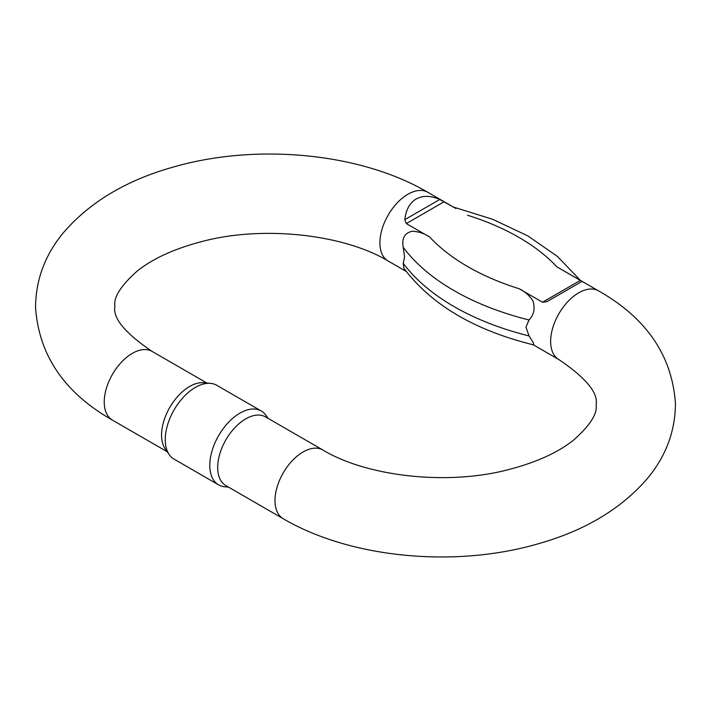 <?xml version="1.0" encoding="UTF-8"?>
<svg xmlns="http://www.w3.org/2000/svg" width="711" height="711" viewBox="0 0 711 711"><rect width="100%" height="100%" fill="white"/><g stroke="black" fill="none" stroke-linecap="round" stroke-linejoin="round"><path stroke-width="1.07" d="M580.327 280.401L581.829 281.512L570.471 288.079L546.892 301.686L542.537 302.219L580.327 280.401L556.962 266.909L571.884 275.477M542.537 302.219L519.163 288.728C524.789 291.43 529.357 295.447 532.886 300.789C535.285 308.352 534.005 314.742 529.046 319.968L525.971 327.167L529.046 335.93L533.286 342.649L533.917 344.968C474.735 330.446 431.381 304.859 403.848 268.234L403.226 263.283L404.577 257.08L403.226 247.321C401.608 238.301 404.648 232.932 412.336 231.217C418.717 231.573 424.494 233.519 429.684 237.065L406.319 223.574L404.817 219.655C405.954 209.763 409.74 202.875 416.175 199C422.761 195.365 430.617 195.525 439.754 199.48L455.004 207.994M261.275 410.994L216.731 385.282A42.651 24.618 120 0 0 210.527 383.353L203.684 382.731A39.674 22.903 120 0 0 189.624 386.482A39.674 22.903 120 0 0 165.316 416.735A39.674 22.903 120 0 0 165.352 449.13L169.316 454.738A42.651 24.618 120 0 0 174.079 459.146L218.624 484.866A42.651 24.618 -60 0 1 212.091 450.685A42.651 24.618 -60 0 1 239.954 413.109A42.651 24.618 -60 0 1 261.275 410.994A42.651 24.618 -60 0 1 266.038 415.411L268.163 418.406M283.218 518.719A39.674 22.903 120 0 1 277.139 486.928A39.674 22.903 120 0 1 303.055 451.974A39.674 22.903 120 0 1 322.892 450.01L265.567 416.913A39.674 22.903 120 0 0 245.73 418.877A39.674 22.903 120 0 0 219.815 453.831A39.674 22.903 120 0 0 225.894 485.622L283.218 518.719C350.425 558.153 453.938 567.876 536.663 544.235C583.944 531.126 620.827 509.254 647.294 478.619C665.914 456.311 675.299 431.23 675.45 403.377C672.055 355.518 646.415 318.013 598.538 290.861L570.391 274.615M228.489 487.124L224.836 486.786A42.651 24.618 -60 0 1 218.624 484.866M210.527 383.353A42.651 24.618 120 0 0 195.409 387.388A42.651 24.618 120 0 0 169.28 419.908A42.651 24.618 120 0 0 169.316 454.738M322.892 450.01C366.396 476.334 446.801 485.844 508.098 469.722C535.943 462.523 557.735 452.685 573.466 440.207C590.014 425.551 597.56 413.749 596.111 404.79C598.413 392.979 585.997 377.914 558.864 359.579A39.674 22.903 -60 0 1 550.643 341.413A39.674 22.903 -60 0 1 567.965 301.491A39.674 22.903 -60 0 1 598.538 290.861M379.896 242.833A39.674 22.903 -60 0 1 397.209 202.911A39.674 22.903 -60 0 1 427.782 192.281C360.575 152.847 257.062 143.124 174.337 166.765C127.056 179.874 90.173 201.746 63.706 232.381C45.086 254.689 35.701 279.77 35.55 307.623C38.945 355.482 64.585 392.987 112.462 420.139A39.674 22.903 120 0 1 106.383 388.348A39.674 22.903 120 0 1 132.299 353.385A39.674 22.903 120 0 1 152.136 351.421C125.003 333.086 112.587 318.021 114.889 306.21C113.44 297.251 120.986 285.449 137.534 270.793C153.265 258.315 175.057 248.477 202.902 241.278C264.199 225.156 344.604 234.666 388.108 260.99A39.674 22.903 -60 0 1 379.896 242.833M444.108 201.755L406.319 223.574M429.684 237.065A220.552 127.331 0 0 0 519.163 288.728M556.962 266.909A220.552 127.331 0 0 0 467.474 215.246M403.226 263.283A240.096 138.618 0 0 0 529.046 335.93M529.046 319.968A240.096 138.618 180 0 1 403.226 247.321M404.817 219.655L439.754 199.48M558.864 359.579L533.357 344.853M455.92 208.527L427.782 192.281M406.212 271.442L388.108 260.99M206.865 383.016L152.136 351.421M167.192 451.734L112.462 420.139M453.289 207.008L492.759 219.326L527.846 235.919L557.406 256.413L580.434 280.41"/></g></svg>
